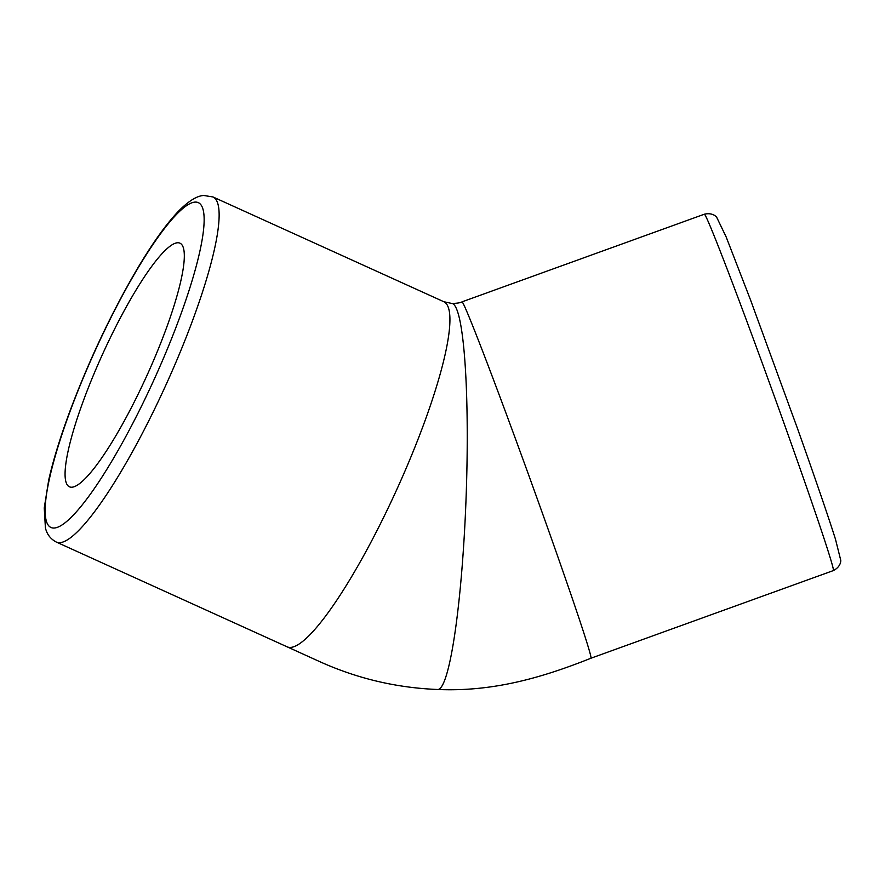 <?xml version="1.0" encoding="UTF-8"?>
<svg xmlns="http://www.w3.org/2000/svg" width="885" height="885" viewBox="0 0 885 885"><rect width="100%" height="100%" fill="white"/><g stroke="black" fill="none" stroke-linecap="round" stroke-linejoin="round"><path stroke-width="1.33" d="M590.815 658.274A189.501 3.817 -109.9 0 0 590.892 658.274A189.501 3.817 -109.9 0 0 545.403 521.586A189.501 3.817 -109.9 0 0 464.747 306.763A189.501 3.817 -109.9 0 0 462.003 301.862M56.341 542.074A189.501 34.858 -65.6 0 0 153.625 411.038A189.501 34.858 -65.6 0 0 212.986 196.957L203.793 195.485C199.014 195.718 191.437 198.306 179.157 210.508C166.38 223.695 152.076 243.707 136.257 270.556C110.481 314.828 88.069 362.507 69.019 413.594C59.815 438.661 53.034 460.831 48.697 480.101L44.25 507.957L45.4 527.814C46.894 534.263 50.545 539.02 56.341 542.074L287.116 646.824A189.501 34.858 -65.6 0 1 287.05 646.791L320.436 661.958C357.717 678.695 396.834 687.877 437.776 689.492C491.286 691.76 538.998 678.95 590.881 658.252L833.305 570.604A189.501 3.817 -109.9 0 0 787.816 433.916A189.501 3.817 -109.9 0 0 704.416 214.192L461.992 301.862A189.501 3.817 -109.9 0 0 461.948 301.918M437.444 689.481A193.173 21.34 -87.9 0 0 437.776 689.515A193.173 21.34 -87.9 0 0 465.211 518.278A193.173 21.34 -87.9 0 0 456.173 308.113A193.173 21.34 -87.9 0 0 451.804 303.422A193.173 21.34 -87.9 0 0 451.737 303.422A193.173 21.34 -87.9 0 0 451.383 303.433M287.116 646.824A189.501 34.858 -65.6 0 0 384.4 515.778A189.501 34.858 -65.6 0 0 447.799 306.155A189.501 34.858 -65.6 0 0 443.772 301.708L451.737 303.444M111.311 335.68A133.768 24.603 114.4 0 1 179.976 243.187A133.768 24.603 114.4 0 1 147.098 375.163A133.768 24.603 114.4 0 1 69.406 486.794A133.768 24.603 114.4 0 1 111.311 335.68M142.529 404.069A178.35 32.811 114.4 0 1 48.642 482.469A178.35 32.811 114.4 0 1 182.896 208.429A178.35 32.811 114.4 0 1 142.529 404.069M704.416 214.192C713.343 212.157 717.016 217.621 716.739 217.378L726.165 236.959L750.436 299.683L797.208 427.743C815.03 477.867 827.785 515.015 835.473 539.197L840.75 560.271C840.805 559.906 841.48 566.466 833.305 570.604M462.014 301.896C460.2 302.858 456.793 303.367 451.804 303.444M212.986 196.957L443.761 301.697"/></g></svg>
